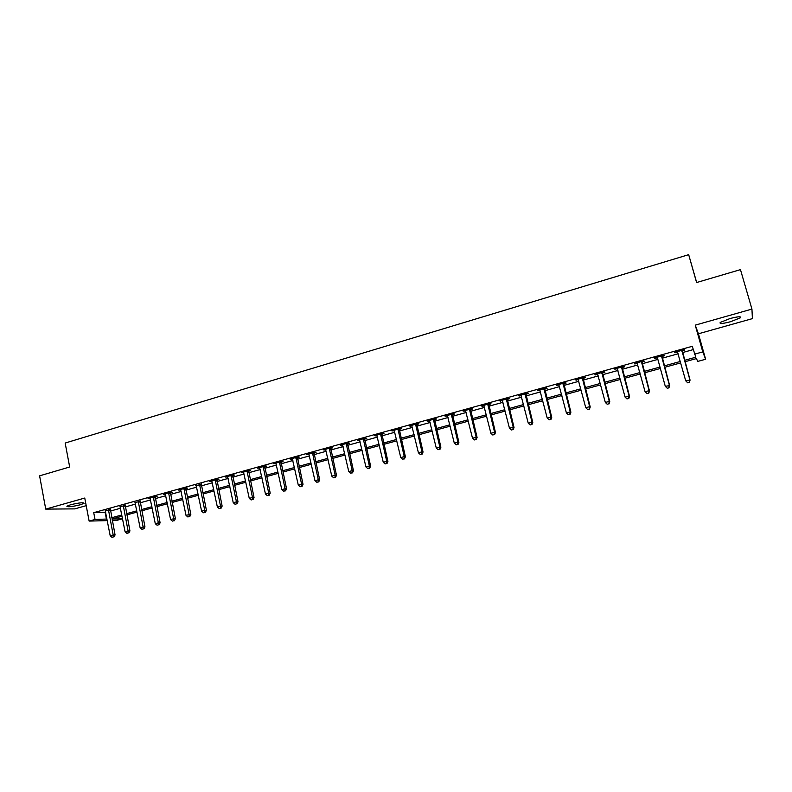 <?xml version="1.0" encoding="UTF-8"?>
<svg xmlns="http://www.w3.org/2000/svg" width="792" height="792" viewBox="0 0 792 792"><rect width="100%" height="100%" fill="white"/><g stroke="black" fill="none" stroke-linecap="round" stroke-linejoin="round"><path stroke-width="1.19" d="M80.378 504.761L84.071 503.326C83.526 502.276 79.012 502.752 70.518 504.781L66.865 506.207C67.459 507.256 71.963 506.771 80.378 504.761M730.541 321.72L740.342 317.83C741.53 316.236 738.085 316.473 730.006 318.542L720.255 322.423C719.106 324.017 722.532 323.779 730.541 321.72M121.968 516.236L122.473 518.809L116.77 520.374L112.276 520.492M696.673 282.506L688.674 254.668L65.162 443.045L69.676 466.993L39.6 475.843L45.728 509.108L74.725 508.88L86.199 505.662M695.237 325.146L698.435 333.778L752.4 318.622L751.945 309.078L695.237 325.146L702.781 351.895L705.622 359.261L697.712 361.429L696.445 358.578L684.932 361.736M698.435 333.778L705.622 359.261M688.674 254.668L696.594 282.536L740.461 269.627L751.945 309.078M684.536 360.31L695.831 357.212L692.267 346.312L93.723 512.662L105.702 512.355M110.444 511.038L120.513 508.246M125.255 506.939L135.472 504.108M140.194 502.801L150.559 499.93M155.272 498.623L165.785 495.713M170.488 494.406L181.15 491.456M185.853 490.149L196.663 487.159M201.356 485.862L212.325 482.823M216.998 481.526L228.136 478.437M232.798 477.15L244.085 474.022M248.738 472.735L260.192 469.557M264.835 468.27L276.457 465.053M281.081 463.775L292.872 460.508M297.485 459.231L309.454 455.915M314.048 454.638L326.185 451.282M330.769 450.005L343.094 446.599M347.658 445.332L360.152 441.867M364.706 440.609L377.388 437.095M381.932 435.838L394.792 432.274M399.317 431.026L412.375 427.403M416.879 426.155L430.125 422.492M434.61 421.245L448.054 417.523M452.529 416.285L466.171 412.503M470.616 411.276L484.466 407.435M488.902 406.207L502.95 402.316M507.365 401.099L521.621 397.148M526.017 395.931L540.49 391.921M544.856 390.703L559.548 386.635M563.894 385.437L578.803 381.308M583.13 380.111L598.267 375.913M602.563 374.725L617.928 370.468M622.205 369.28L637.798 364.963M642.055 363.785L657.885 359.4M662.112 358.232L678.18 353.776M682.387 352.608L693.198 349.618M682.11 350.866L684.763 350.133L684.506 349.609L674.705 352.331L675.002 352.846L677.695 352.093M661.845 356.489L664.468 355.766L664.142 355.262L654.449 357.954L654.806 358.449L657.4 357.727M641.797 362.053L644.391 361.34L643.995 360.855L634.402 363.518L634.828 363.993L637.332 363.3M621.948 367.567L624.522 366.844L624.066 366.389L614.572 369.022L617.463 368.805M602.316 373.012L604.86 372.309L604.336 371.864L594.941 374.477L597.802 374.26M582.882 378.398L585.407 377.705L584.823 377.289L575.517 379.863L578.358 379.665M563.657 383.734L566.141 383.051L565.498 382.645L556.301 385.209L559.102 385.001M544.619 389.02L547.084 388.337L546.381 387.961L537.273 390.486L540.045 390.288M525.779 394.248L528.224 393.575L527.462 393.208L518.443 395.713L521.195 395.525M507.137 399.425L509.553 398.752L508.731 398.406L499.811 400.891L502.524 400.702M488.674 404.544L491.07 403.88L490.198 403.554L481.358 406.009L484.051 405.831M470.398 409.613L472.774 408.959L471.844 408.652L463.102 411.078L465.755 410.899M452.311 414.632L454.657 413.978L453.677 413.691L445.025 416.097L447.648 415.929M434.402 419.602L436.729 418.958L435.689 418.691L427.126 421.067L429.729 420.898M416.671 424.522L418.968 423.888L417.889 423.631L409.405 425.987L411.979 425.829M399.118 429.393L401.395 428.759L400.257 428.531L391.852 430.858L394.406 430.7M381.734 434.214L383.981 433.59L382.803 433.373L374.487 435.679L377.012 435.531M364.518 438.996L366.745 438.372L365.518 438.174L357.281 440.461L359.786 440.312M347.47 443.728L349.678 443.114L348.401 442.926L340.243 445.183L342.718 445.045M330.591 448.411L332.779 447.807L331.452 447.628L323.374 449.876L325.829 449.727M313.87 453.044L316.038 452.45L314.662 452.291L306.662 454.509L309.098 454.37M297.307 457.647L299.455 457.043L298.04 456.905L290.12 459.103L292.525 458.974M280.913 462.191L283.031 461.607L281.576 461.479L273.725 463.657L276.111 463.528M264.667 466.706L266.765 466.122L265.27 466.003L257.499 468.161L259.855 468.032M248.569 471.171L250.658 470.587L249.114 470.488L241.411 472.626L243.748 472.507M232.63 475.586L234.699 475.012L233.115 474.933L225.492 477.051L227.799 476.933M216.84 479.972L218.889 479.407L217.265 479.328L209.712 481.427L211.999 481.318M201.198 484.308L196.347 485.654M185.694 488.615L187.704 488.06L186.001 488.011L178.586 490.07L180.833 489.961M170.339 492.872L172.329 492.317L170.597 492.287L163.251 494.327L165.469 494.228M155.123 497.099L157.093 496.544L155.321 496.525L148.045 498.544L150.252 498.445M140.045 501.277L135.165 502.633M125.106 505.425L120.216 506.781M110.306 509.533L105.405 510.889M107.296 520.621L89.14 521.087L84.754 498.049L45.728 509.108M89.14 521.087L95.03 519.463L106.989 519.037M93.723 512.662L95.03 519.463M694.475 354.182L702.781 351.895M111.999 519.057L122.473 518.809M680.724 362.894L664.617 367.31M660.379 368.478L644.52 372.824M640.263 373.992L624.641 378.279M620.354 379.457L604.959 383.684M600.653 384.863L585.486 389.03M581.15 390.218L566.211 394.317M561.855 395.515L547.143 399.554M542.758 400.752L528.264 404.732M523.858 405.94L509.573 409.86M505.157 411.078L491.08 414.939M486.635 416.156L472.765 419.958M468.31 421.186L454.638 424.938M450.163 426.165L436.689 429.858M432.194 431.095L418.928 434.739M414.414 435.976L401.336 439.56M396.802 440.807L383.912 444.342M379.368 445.589L366.666 449.074M362.102 450.331L349.589 453.767M345.005 455.024L332.67 458.41M328.076 459.667L315.919 463.003M311.315 464.27L299.327 467.557M294.703 468.824L282.892 472.072M278.259 473.339L266.617 476.537M261.974 477.814L250.5 480.962M245.837 482.239L234.521 485.338M229.858 486.625L218.701 489.684M214.018 490.971L203.029 493.98M198.337 495.277L187.506 498.247M182.804 499.534L172.121 502.465M167.409 503.762L156.875 506.652M152.153 507.949L141.778 510.8M137.036 512.097L126.809 514.899M122.067 516.206L111.979 518.968M111.741 517.74L121.819 514.968M126.562 513.662L136.798 510.85M141.53 509.553L151.906 506.702M156.628 505.395L167.152 502.504M171.864 501.207L182.546 498.277M187.249 496.98L198.079 494.01M202.772 492.713L213.761 489.694M218.444 488.407L229.591 485.347M234.254 484.06L245.56 480.952M250.222 479.675L261.697 476.527M266.34 475.25L277.982 472.052M282.615 470.775L294.426 467.527M299.039 466.26L311.018 462.964M315.632 461.696L327.779 458.36M332.373 457.093L344.708 453.707M349.282 452.45L361.805 449.014M366.359 447.757L379.061 444.262M383.605 443.015L396.495 439.481M401.019 438.233L414.097 434.64M418.612 433.402L431.878 429.749M436.372 428.522L449.836 424.819M454.311 423.581L467.973 419.829M472.428 418.602L486.298 414.79M490.733 413.572L504.811 409.712M509.226 408.494L523.512 404.563M527.908 403.356L542.401 399.376M546.787 398.168L561.498 394.129M565.854 392.931L580.784 388.822M585.12 387.635L600.277 383.467M604.583 382.288L619.968 378.061M624.254 376.883L639.877 372.587M644.134 371.418L659.993 367.062M664.231 365.894L680.328 361.469M105.148 512.503L106.435 519.196M674.843 352.292L675.002 352.846M654.657 357.895L654.806 358.449M634.679 363.439L634.828 363.993M614.909 368.933L615.057 369.478M595.346 374.359L595.495 374.903M575.992 379.734L576.13 380.279M556.835 385.06L556.974 385.595M537.867 390.317L538.006 390.852M519.097 395.535L519.235 396.059M500.524 400.693L500.653 401.217M482.13 405.791L482.259 406.326M463.924 410.85L464.053 411.375M445.896 415.859L446.025 416.374M428.056 420.809L428.185 421.334M410.385 425.71L410.513 426.235M392.891 430.571L393.01 431.086M375.566 435.382L375.685 435.897M358.42 440.144L358.538 440.659M341.431 444.857L341.55 445.371M324.611 449.529L324.72 450.034M307.949 454.153L308.058 454.657M291.446 458.736L291.555 459.241M275.101 463.27L275.21 463.775M258.905 467.765L259.014 468.27M242.867 472.22L242.976 472.715M226.987 476.635L227.086 477.13M211.246 481.001L211.345 481.496M195.654 485.328L195.753 485.823M180.21 489.614L180.309 490.109M687.684 382.803L689.327 382.358L687.684 382.803L685.714 380.794L677.358 351.599M687.585 382.635L685.714 380.794L690.06 380.111L682.189 350.252M681.843 350.351L689.822 379.695L689.228 382.19M689.327 382.358L690.06 380.111M667.3 388.278L668.923 387.842L667.3 388.278L665.29 386.298L657.37 357.647M667.171 388.12L665.29 386.298L669.666 385.605L661.924 355.875M661.508 355.994L669.359 385.199L668.794 387.684M668.923 387.842L669.666 385.605M641.391 361.578L649.113 390.654L645.094 391.743L636.996 362.795M641.876 361.449L649.489 391.04L649.113 390.654L648.579 393.119L646.965 393.555L648.579 393.119M648.727 393.268L649.489 391.04M645.094 391.743L646.965 393.555M621.482 367.102L629.086 396.05L625.106 397.129L617.136 368.31M622.027 366.953L629.531 396.416L629.086 396.05L628.571 398.495L626.977 398.921L628.571 398.495M628.749 398.633L629.531 396.416M625.106 397.129L626.977 398.921M601.791 372.577L609.266 401.386L605.336 402.455L597.485 373.765M602.395 372.408L609.781 401.732L609.266 401.386L608.771 403.821L607.197 404.237L608.771 403.821M608.979 403.95L609.781 401.732M605.336 402.455L607.197 404.237M582.288 377.992L589.654 406.672L585.763 407.722L578.041 379.17M582.962 377.804L590.228 406.999L589.654 406.672L589.189 409.078L587.624 409.504L589.189 409.078M589.416 409.207L590.228 406.999M585.763 407.722L587.624 409.504M563.003 383.348L570.25 411.899L566.399 412.939L558.786 384.516M563.736 383.14L570.884 412.206L570.25 411.899L569.804 414.295L568.26 414.711L569.804 414.295M570.052 414.414L570.884 412.206M566.399 412.939L568.26 414.711M543.906 388.644L551.044 417.077L547.232 418.107L539.738 389.803M544.698 388.427L551.737 417.364L551.044 417.077L550.618 419.453L549.094 419.859L550.618 419.453M550.895 419.562L551.737 417.364M547.232 418.107L549.094 419.859M525.017 393.891L532.036 422.195L528.264 423.215L520.889 395.04M525.858 393.654L532.788 422.463L532.036 422.195L531.63 424.552L530.125 424.957L531.63 424.552M531.937 424.651L532.788 422.463M528.264 423.215L530.125 424.957M506.306 399.079L513.226 427.264L509.484 428.274L502.227 400.217M507.217 398.831L514.028 427.512L513.226 427.264L512.84 429.601L511.345 430.007L512.84 429.601M513.167 429.7L514.028 427.512M509.484 428.274L511.345 430.007M487.793 404.227L494.604 432.283L490.901 433.273L483.754 405.346M488.753 403.96L495.465 432.511L494.604 432.283L494.238 434.6L492.763 434.996L494.238 434.6M494.584 434.689L495.465 432.511M490.901 433.273L492.763 434.996M469.468 409.315L476.17 437.243L472.507 438.233L465.468 410.424M470.478 409.028L477.091 437.461L476.17 437.243L475.824 439.55L474.358 439.946L475.824 439.55M476.19 439.629L477.091 437.461M472.507 438.233L474.358 439.946M451.321 414.345L457.925 442.164L454.291 443.144L447.361 415.444M452.39 414.048L458.895 442.362L457.925 442.164L457.598 444.451L456.152 444.837L457.598 444.451M457.984 444.53L458.895 442.362M454.291 443.144L456.152 444.837M433.363 419.334L439.857 447.025L436.263 447.995L429.442 420.423M434.481 419.027L440.887 447.213L439.857 447.025L439.55 449.302L438.115 449.688L439.55 449.302M439.966 449.371L440.887 447.213M436.263 447.995L438.115 449.688M415.582 424.274L421.978 451.846L418.423 452.806L411.701 425.353M416.75 423.948L423.047 452.014L421.978 451.846L421.69 454.103L420.265 454.489L421.69 454.103M422.126 454.163L423.047 452.014M418.423 452.806L420.265 454.489M397.97 429.165L404.267 456.618L400.752 457.568L394.129 430.224M399.198 428.818L405.395 456.766L404.267 456.618L403.999 458.855L402.593 459.231L403.999 458.855M404.455 458.915L405.395 456.766M400.752 457.568L402.593 459.231M380.546 433.996L386.743 461.34L383.259 462.28L376.735 435.055M381.813 433.65L387.912 461.469L386.743 461.34L386.496 463.567L385.1 463.934L386.496 463.567M386.961 463.617L387.912 461.469M383.259 462.28L385.1 463.934M363.28 438.798L369.379 466.013L365.934 466.943L359.509 439.837M364.597 438.431L370.607 466.132L369.379 466.013L369.151 468.22L367.775 468.597L369.151 468.22M369.646 468.27L370.607 466.132M365.934 466.943L367.775 468.597M346.183 443.54L352.192 470.646L348.777 471.567L342.451 444.579M347.549 443.164L353.46 470.745L352.192 470.646L351.985 472.844L350.618 473.21L351.985 472.844M352.49 472.873L353.46 470.745M348.777 471.567L350.618 473.21M329.254 448.242L335.174 475.23L331.789 476.14L325.562 449.262M330.67 447.846L336.491 475.319L335.174 475.23L334.976 477.408L333.62 477.774L334.976 477.408M335.501 477.437L336.491 475.319M331.789 476.14L333.62 477.774M312.493 452.895L318.315 479.774L314.968 480.675L308.83 453.905M313.949 452.489L319.681 479.843L318.315 479.774L318.137 481.932L316.8 482.298L318.137 481.932M318.681 481.962L319.681 479.843M314.968 480.675L316.8 482.298M295.891 457.499L301.623 484.268L298.307 485.159L292.268 458.509M297.386 457.083L303.029 484.328L301.623 484.268L301.465 486.417L300.138 486.773L301.465 486.417M302.029 486.437L303.029 484.328M298.307 485.159L300.138 486.773M279.447 462.073L285.09 488.723L281.803 489.605L275.854 463.063M280.982 461.637L286.546 488.763L285.09 488.723L284.942 490.852L283.635 491.208L284.942 490.852M285.526 490.872L286.546 488.763M281.803 489.605L283.635 491.208M263.162 466.587L268.716 493.129L265.459 494.01L259.598 467.577M264.736 466.151L270.211 493.168L268.716 493.129L268.587 495.257L267.29 495.604L268.587 495.257M269.191 495.267L270.211 493.168M265.459 494.01L267.29 495.604M247.025 471.072L252.5 497.505L249.272 498.376L243.5 472.052M248.648 470.616L254.034 497.524L252.5 497.505L252.381 499.613L251.094 499.96L252.381 499.613M253.004 499.613L254.034 497.524M249.272 498.376L251.094 499.96M231.046 475.507L236.432 501.831L233.234 502.692L227.552 476.477M232.709 475.042L238.006 501.841L236.432 501.831L236.333 503.92L235.056 504.266L236.333 503.92M236.966 503.92L238.006 501.841M233.234 502.692L235.056 504.266M215.216 479.902L220.523 506.118L217.355 506.969L211.751 480.863M216.919 479.427L222.136 506.108L220.523 506.118L220.433 508.197L219.176 508.533L220.433 508.197M221.087 508.187L222.136 506.108M217.355 506.969L219.176 508.533M199.525 484.258L204.752 510.365L201.623 511.206L196.099 485.209M201.267 483.773L206.415 510.345L204.752 510.365L204.683 512.434L203.435 512.771L204.683 512.434M205.346 512.414L206.415 510.345M201.623 511.206L203.435 512.771M183.992 488.565L189.139 514.572L186.031 515.404L180.596 489.515M185.774 488.07L190.832 514.543L189.139 514.572L189.08 516.622L187.843 516.958L189.08 516.622M189.763 516.612L190.832 514.543M186.031 515.404L187.843 516.958M168.597 492.842L173.666 518.74L170.587 519.572L165.231 493.772M170.419 492.337L175.398 518.691L173.666 518.74L173.626 520.78L172.399 521.106L173.626 520.78M174.319 520.76L175.398 518.691M170.587 519.572L172.399 521.106M153.351 497.079L158.341 522.868L155.291 523.69L150.015 498M155.202 496.564L160.103 522.809L158.341 522.868L158.311 524.898L157.093 525.225L158.311 524.898M159.024 524.868L160.103 522.809M155.291 523.69L157.093 525.225M138.234 501.277L143.144 526.957L140.125 527.779L134.937 502.187M140.125 500.752L144.956 526.898L143.144 526.957L143.134 528.977L141.926 529.294L143.134 528.977M143.857 528.947L144.956 526.898M140.125 527.779L141.926 529.294M123.265 505.425L128.096 531.016L125.106 531.818L119.988 506.335M125.186 504.89L129.938 530.937L128.096 531.016L128.106 533.016L126.908 533.333L128.106 533.016M128.839 532.976L129.938 530.937M125.106 531.818L126.908 533.333M108.425 509.553L113.187 535.036L110.217 535.828L105.178 510.444M110.385 509.018L115.068 534.947L113.187 535.036L113.206 537.016L112.019 537.332L113.206 537.016M113.959 536.976L115.068 534.947M110.217 535.828L112.019 537.332M681.813 350.569L682.09 351.094M681.862 351.183L682.13 351.697M661.478 356.212L661.815 356.707M661.528 356.826L661.864 357.321M601.762 372.794L602.286 373.23M601.801 373.398L602.326 373.824M582.269 378.2L582.853 378.616M582.308 378.804L582.892 379.219M562.973 383.556L563.627 383.952M563.013 384.16L563.666 384.546M543.886 388.852L544.589 389.228M543.916 389.456L544.629 389.822M524.987 394.099L525.749 394.456M525.017 394.693L525.789 395.05M506.276 399.297L507.108 399.633M506.316 399.881L507.137 400.217M487.763 404.435L488.644 404.752M487.803 405.019L488.684 405.336M469.438 409.523L470.379 409.82M469.468 410.108L470.408 410.404M451.301 414.553L452.281 414.84M451.331 415.137L452.321 415.424M433.333 419.542L434.372 419.81M433.363 420.116L434.402 420.384M415.553 424.482L416.642 424.73M415.582 425.057L416.671 425.304M397.95 429.363L399.089 429.601M397.97 429.937L399.118 430.165M380.516 434.204L381.704 434.422M380.536 434.778L381.734 434.986M363.251 438.996L364.488 439.194M363.28 439.56L364.518 439.768M346.153 443.738L347.44 443.926M346.183 444.302L347.47 444.49M329.234 448.44L330.561 448.609M329.254 449.005L330.581 449.173M312.464 453.093L313.84 453.252M312.484 453.658L313.86 453.806M295.862 457.697L297.287 457.845M295.881 458.261L297.307 458.4M279.418 462.271L280.883 462.389M279.437 462.825L280.903 462.944M263.132 466.785L264.637 466.894M263.152 467.339L264.657 467.448M246.995 471.27L248.54 471.359M247.015 471.814L248.559 471.913M231.016 475.705L232.6 475.784M231.036 476.249L232.62 476.329M215.186 480.091L216.81 480.17M215.206 480.645L216.83 480.714M199.505 484.447L201.168 484.506M199.515 484.991L201.188 485.05M183.962 488.763L185.665 488.803M183.982 489.308L185.684 489.347M168.567 493.03L170.31 493.07M168.587 493.574L170.329 493.604M153.321 497.267L155.093 497.287M153.331 497.802L155.113 497.822M138.204 501.465L140.026 501.465M138.224 501.999L140.035 501.999M123.235 505.623L125.086 505.613M123.245 506.147L125.096 506.147M108.395 509.741L110.286 509.721M108.405 510.266L110.296 510.246M740.342 317.83L740.045 316.79"/></g></svg>
